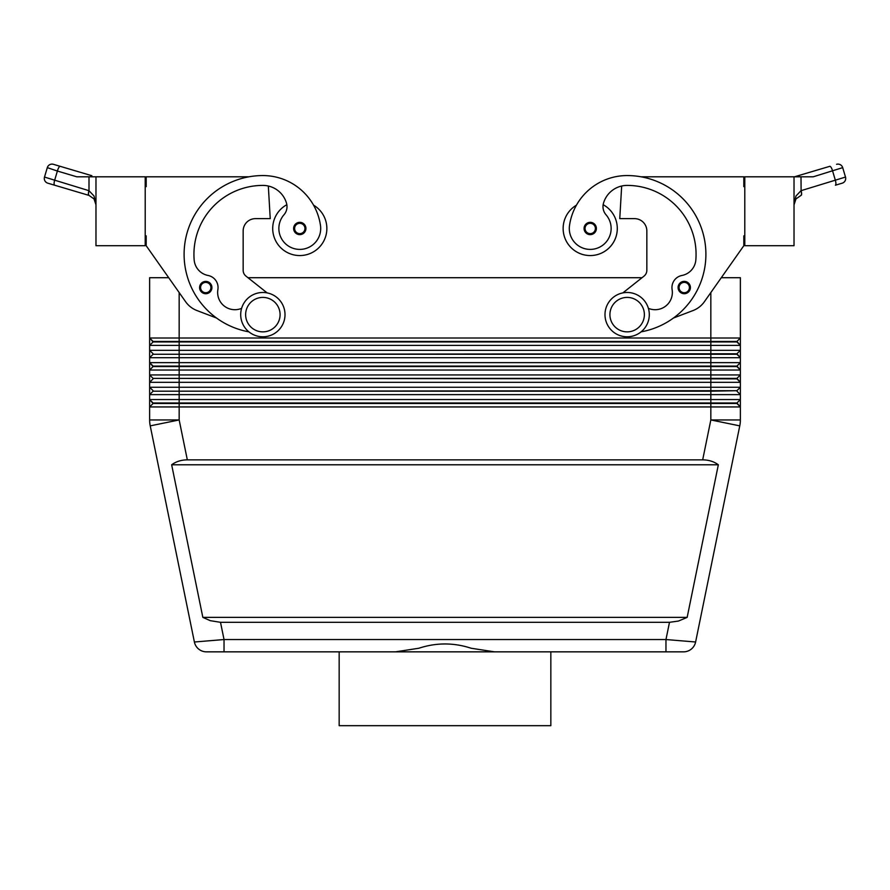 <?xml version="1.0" encoding="UTF-8"?>
<svg xmlns="http://www.w3.org/2000/svg" width="890" height="890" viewBox="0 0 890 890"><rect width="100%" height="100%" fill="white"/><g stroke="black" fill="none" stroke-linecap="round" stroke-linejoin="round"><path stroke-width="1.33" d="M200.539 290.83A6.152 6.152 0 0 1 205.746 281.407A6.152 6.152 0 0 1 211.909 287.559A6.152 6.152 0 0 1 200.539 290.83A6.152 6.152 0 0 1 199.594 287.559M286.847 204.7A27.078 27.078 0 0 0 299.774 255.564A27.078 27.078 0 0 0 313.569 205.178M248.911 331.848A78.765 78.765 0 0 1 262.85 175.564A58.217 58.217 0 0 1 320.489 225.515A20.926 20.926 0 0 1 302.756 249.189A20.926 20.926 0 0 1 283.988 214.757A12.304 12.304 0 0 0 286.547 203.343A24.62 24.62 0 0 0 262.85 185.409A68.919 68.919 0 0 0 194.165 259.958A17.233 17.233 0 0 0 208.082 275.477A12.304 12.304 0 0 1 217.883 289.606A17.233 17.233 0 0 0 241.613 308.341M590.226 234.637A6.152 6.152 0 0 1 584.074 228.485A6.152 6.152 0 0 1 595.61 225.504A6.152 6.152 0 0 1 590.226 234.637M669.491 622.31L220.509 622.31L210.274 620.675L202.842 617.382L171.659 464.78C176.064 461.543 181.282 459.896 187.323 459.852L702.677 459.852C708.718 459.896 713.936 461.543 718.341 464.78L687.158 617.382L678.447 621.053L669.491 622.31L665.965 639.543L665.965 651.847L683.553 651.847A12.304 12.304 0 0 0 695.613 642.002L665.965 639.543L224.035 639.543L224.035 651.847L206.447 651.847L665.965 651.847L550.843 651.847L550.843 725.684L339.157 725.684L339.157 651.847L395.46 651.847L418.856 648.243C436.289 642.535 453.711 642.535 471.144 648.243L494.54 651.847L550.843 651.847M220.509 622.31L224.035 639.543L194.387 642.002L150.232 425.865L194.387 642.002A12.304 12.304 0 0 0 198.659 649.077A12.304 12.304 0 0 1 194.387 642.002A12.304 12.304 0 0 0 206.447 651.847A12.304 12.304 0 0 1 198.659 649.077A12.304 12.304 0 0 0 206.447 651.847A12.304 12.304 0 0 1 198.659 649.077M145.204 235.872L146.183 235.872L146.183 245.718L168.711 277.713L149.631 277.713L149.631 338.011L153.08 341.949L736.92 341.949L740.369 345.398L740.369 338.011L736.92 341.46L153.08 341.46L149.631 338.011L149.631 345.398L740.369 345.398L740.369 350.326L149.631 350.326L153.08 353.764L149.631 350.326L149.631 357.702L740.369 357.702L740.369 350.326L736.92 353.764L153.08 354.264L736.92 354.264L740.369 357.702L736.92 353.764M153.08 341.949L149.631 345.398L149.631 350.326M710.832 292.554L710.832 338.011L740.369 338.011L740.369 277.713L721.289 277.713L743.818 245.718L704.379 301.732A24.62 24.62 0 0 1 693.032 310.554L673.496 318.008A78.765 78.765 0 0 0 641.011 176.798L743.818 176.798L743.818 186.644L744.797 186.644M153.08 366.569L149.631 370.018L179.168 370.018L179.168 366.569L710.832 366.569L710.832 362.63L179.168 362.63L179.168 366.569L153.08 366.569L149.631 362.63L153.08 366.079L736.92 366.079L740.369 362.63L710.832 362.63L710.832 338.011L149.631 338.011M736.92 378.384L740.369 382.322L740.369 374.935L736.92 378.384L153.08 378.384L736.92 378.873L740.369 382.322L740.369 387.25L736.92 390.688L153.08 391.188L710.832 391.188L710.832 394.626L740.369 394.626L740.369 387.25L149.631 387.25L149.631 394.626L710.832 394.626L710.832 399.554L149.631 399.554L149.631 406.941L740.369 406.941L740.369 399.554L710.832 399.554L710.832 403.003L153.08 403.003L149.631 399.554L153.08 403.493L736.92 403.493L740.369 406.941L736.92 403.003L710.832 403.003L710.832 419.947L702.677 459.852M153.08 378.873L149.631 382.322L740.369 382.322M736.92 390.688L710.832 391.188L710.832 366.569L736.92 366.569L740.369 370.018L740.369 374.935L179.168 374.935L179.168 370.018L740.369 370.018L740.369 357.702M187.323 459.852L179.168 419.947L179.168 374.935L149.631 374.935L149.631 387.25L153.08 390.688L149.631 387.25M179.168 292.554L179.168 362.63L149.631 362.63L149.631 374.935L153.08 378.384L149.631 374.935M153.08 354.264L149.631 357.702L149.631 362.63M153.08 391.188L149.631 394.626L149.631 399.554M153.08 403.493L149.631 406.941L149.631 419.947A29.537 29.537 0 0 0 150.232 425.865A29.537 29.537 0 0 1 149.631 419.947L179.168 419.947L150.232 425.865M736.92 403.003L740.369 399.554L740.369 394.626L736.92 391.188L740.369 394.626M627.15 292.476A22.15 22.15 0 0 1 649.299 314.637A22.15 22.15 0 0 1 627.15 336.787A22.15 22.15 0 0 1 604.989 314.637A22.15 22.15 0 0 1 627.15 292.476M627.15 297.405A17.233 17.233 0 0 1 644.371 314.637A17.233 17.233 0 0 1 627.15 331.859A17.233 17.233 0 0 1 609.917 314.637A17.233 17.233 0 0 1 627.15 297.405M262.85 336.787A22.15 22.15 0 0 0 285.011 314.637A22.15 22.15 0 0 0 262.85 292.476A22.15 22.15 0 0 0 240.701 314.637A22.15 22.15 0 0 0 262.85 336.787M262.85 331.859A17.233 17.233 0 0 0 280.083 314.637A17.233 17.233 0 0 0 262.85 297.405A17.233 17.233 0 0 0 245.629 314.637A17.233 17.233 0 0 0 262.85 331.859M641.089 331.848A78.765 78.765 0 0 0 627.15 175.564A58.217 58.217 0 0 0 569.511 225.515A20.926 20.926 0 0 0 587.244 249.189A20.926 20.926 0 0 0 606.012 214.757A12.304 12.304 0 0 1 603.453 203.343A24.62 24.62 0 0 1 627.15 185.409A68.919 68.919 0 0 1 695.835 259.958A17.233 17.233 0 0 1 681.918 275.477A12.304 12.304 0 0 0 672.117 289.606A17.233 17.233 0 0 1 648.387 308.341M569.511 225.515A20.926 20.926 0 0 0 587.244 249.189A20.926 20.926 0 0 0 606.012 214.757M603.153 204.7A27.078 27.078 0 0 1 590.226 255.564A27.078 27.078 0 0 1 576.431 205.178A58.217 58.217 0 0 1 627.15 175.564A58.217 58.217 0 0 0 576.431 205.178M617.304 228.485A27.078 27.078 0 0 1 590.226 255.564A27.078 27.078 0 0 1 563.148 228.485A27.078 27.078 0 0 0 590.226 255.564A27.078 27.078 0 0 0 617.304 228.485M684.254 293.711A6.152 6.152 0 0 1 678.091 287.559A6.152 6.152 0 0 1 689.639 284.578A6.152 6.152 0 0 1 684.254 293.711M294.568 231.756A6.152 6.152 0 0 1 299.774 222.333A6.152 6.152 0 0 1 305.926 228.485A6.152 6.152 0 0 1 294.568 231.756M795.983 198.926L794.025 204.822L795.983 198.926L801 195.399L795.983 198.926M95.975 204.8L94.017 198.926L89 195.399L94.017 198.926L95.975 204.822L94.04 196.034L89 190.694L44.5 177.066L47.304 167.632A4.928 4.928 0 0 1 49.673 164.706A4.928 4.928 0 0 0 47.304 167.632L57.383 171.047A4.928 1.379 -73.5 0 1 58.785 167.565A4.928 1.379 -73.5 0 1 60.22 166.33L53.422 164.316A4.928 4.928 0 0 0 49.673 164.706A4.928 4.928 0 0 1 53.422 164.316L91.837 175.708A4.928 1.379 -73.5 0 0 90.502 176.798L95.975 176.798L95.975 245.718L145.204 245.718L145.204 176.798L95.975 176.798M88.889 190.66A4.928 1.379 -73.5 0 0 88.399 193.864A4.928 1.379 -73.5 0 0 88.922 195.377L47.815 183.184A4.928 4.928 0 0 1 44.889 180.815A4.928 4.928 0 0 0 47.815 183.184L89 195.399A4.928 1.379 -73 0 1 89 190.694L89 176.798L94.04 176.798M794.025 176.798L794.025 245.718L744.797 245.718L744.797 176.798L813.238 176.798L842.697 167.632A4.928 4.928 0 0 0 836.578 164.316A4.928 4.928 0 0 1 842.697 167.632L845.5 177.066A4.928 4.928 0 0 1 845.111 180.815A4.928 4.928 0 0 0 845.5 177.066L801.111 190.66A4.928 1.379 73.5 0 1 801.601 193.864A4.928 1.379 73.5 0 1 801.078 195.377L801 195.399A4.928 1.379 73 0 0 801 190.694L795.96 196.034L794.025 204.822M740.224 422.917A29.537 29.537 0 0 0 740.369 419.947A29.537 29.537 0 0 1 739.768 425.865L695.613 642.002A12.304 12.304 0 0 1 691.341 649.077A12.304 12.304 0 0 0 695.613 642.002A12.304 12.304 0 0 1 683.553 651.847L665.965 651.847M829.78 166.33L798.163 175.708L829.78 166.33A4.928 1.379 73.5 0 1 831.216 167.565A4.928 1.379 73.5 0 1 832.617 171.047L835.421 180.481A4.928 1.379 73.5 0 1 835.91 183.696A4.928 1.379 73.5 0 1 835.387 185.209L842.185 183.184L835.387 185.209M798.163 175.708L794.492 176.798L798.163 175.708A4.928 1.379 73.5 0 1 799.498 176.798M845.111 180.815A4.928 4.928 0 0 1 842.185 183.184A4.928 4.928 0 0 0 845.111 180.815M44.889 180.815A4.928 4.928 0 0 1 44.5 177.066A4.928 4.928 0 0 0 44.889 180.815M47.304 167.632L44.5 177.066M54.613 185.209A4.928 1.379 -73.5 0 1 54.09 183.696A4.928 1.379 -73.5 0 1 54.579 180.481L57.383 171.047L76.763 176.798L89 176.798M744.797 235.872L743.818 235.872L743.818 245.718M704.379 301.732A24.62 24.62 0 0 1 693.032 310.554M622.866 292.899L644.037 276.111A7.387 7.387 0 0 0 646.841 270.326L646.841 230.944A12.304 12.304 0 0 0 634.526 218.64L619.763 218.64L621.676 186.021M681.918 275.477A12.304 12.304 0 0 0 672.117 289.606M644.037 276.111A7.387 7.387 0 0 0 646.841 270.326M646.841 230.944A12.304 12.304 0 0 0 634.526 218.64M736.92 366.079L740.369 370.018M739.768 425.865L710.832 419.947L740.369 419.947L740.369 406.941M247.976 277.713L642.024 277.713M736.92 341.46L740.369 345.398M171.659 464.78L718.341 464.78M202.842 617.382L687.158 617.382M267.134 292.899L245.963 276.111A7.387 7.387 0 0 1 243.159 270.326L243.159 230.944A12.304 12.304 0 0 1 255.475 218.64L270.237 218.64L268.324 186.021M146.183 245.718L185.621 301.732A24.62 24.62 0 0 0 196.968 310.554L216.504 318.008M248.989 176.798L146.183 176.798L146.183 186.644L145.204 186.644M243.159 230.944A12.304 12.304 0 0 1 255.475 218.64M245.963 276.111A7.387 7.387 0 0 1 243.159 270.326M690.406 287.559A6.152 6.152 0 0 1 689.461 290.83A6.152 6.152 0 0 0 690.406 287.559M205.746 292.721A5.173 5.173 0 0 1 201.229 285.056A5.173 5.173 0 0 1 210.919 287.559A5.173 5.173 0 0 1 205.746 292.721M590.226 223.312A5.173 5.173 0 0 0 585.053 228.485A5.173 5.173 0 0 0 594.598 231.233A5.173 5.173 0 0 0 590.226 223.312M684.254 282.386A5.173 5.173 0 0 0 679.081 287.559A5.173 5.173 0 0 0 688.626 290.307A5.173 5.173 0 0 0 684.254 282.386M299.774 233.647A5.173 5.173 0 0 1 295.257 225.982A5.173 5.173 0 0 1 304.947 228.485A5.173 5.173 0 0 1 299.774 233.647M801.111 190.66L801 176.798M691.341 649.077A12.304 12.304 0 0 1 683.553 651.847"/></g></svg>
